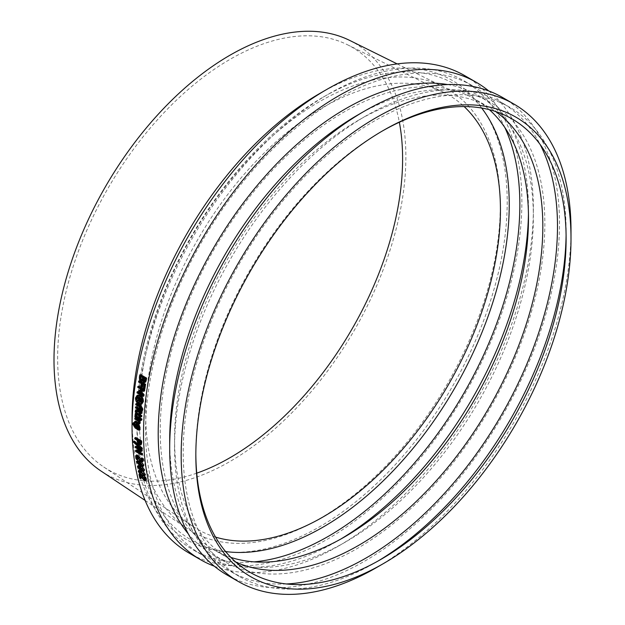 <?xml version="1.0" encoding="UTF-8"?>
<svg xmlns="http://www.w3.org/2000/svg" width="625" height="625" viewBox="0 0 625 625"><rect width="100%" height="100%" fill="white"/><g stroke="black" fill="none" stroke-linecap="round" stroke-linejoin="round"><path stroke-width="0.47" stroke-dasharray="3.12 2.34" d="M138.039 459.242L137.336 458.844L136.484 459.469M142.977 461.352L140.555 460.148L137.648 456.078A275.648 159.148 120 0 0 137.93 458.406M137.648 456.078L136.797 456.687M139.414 458.688L138.562 459.312M140.555 460.148L139.703 460.773M142.375 460.391L141.516 461.016L142.523 459.742L141.82 457.891A275.648 159.148 -60 0 1 141.812 457.844M141.82 457.891L140.961 458.508M142.227 458.719L141.367 459.328M137.336 458.844A275.648 159.148 -60 0 1 136.859 454.852M142.312 448.867A3140.062 2382.156 -165.5 0 1 134.539 441.844A275.648 159.148 -60 0 1 134.5 441.078M134.539 441.844L133.68 442.398M139.953 443.258L140.852 443.297L141.023 442.219A275.648 159.148 -60 0 1 141 441.469L140.133 442.008M141 441.469L138.586 440.078L137.727 440.617M138.586 440.078A275.648 159.148 120 0 0 138.617 440.695L138.648 441.148M141.422 444.234L140.023 444.211L138.648 442.844L137.938 440.453A275.648 159.148 -60 0 1 137.906 439.687L135.656 438.383A275.648 159.148 -60 0 1 135.625 437.477M135.656 438.383L134.789 438.922M137.906 439.687L137.039 440.227M138.602 428.148L139.211 428.492L138.344 428.984M139.211 428.492L139.477 427.477L137.852 425.078L136.289 425.437M135.703 425.234L136.562 424.758L136.305 425.234M140.016 429.852L136 427.531L133.797 423.883L134.023 422.445M137.172 423.812L138.164 424.336M134.727 425.531L136.094 426.695L135.586 424.828L136.055 423.781M136.094 426.695L135.227 427.18M141.844 419.984L141.047 419.531L140.188 419.969M141.047 419.531A275.648 159.148 -60 0 1 141.102 418.5M136.57 415.242L135.883 414.852L135.023 415.281M135.883 414.852L136.258 412.805M140.375 417.438L139.75 417.078A275.648 159.148 -60 0 1 139.836 415.406L136.789 413.781L136.453 414.383M136.469 414.383L136.789 413.781L135.93 414.211M139.836 415.406L138.977 415.836M139.75 417.078L138.883 417.516M141.773 416.523L140.469 415.773A275.648 159.148 120 0 0 140.422 416.664M140.469 415.773L139.609 416.195M139.086 414.031L139.891 414.492A275.648 159.148 -60 0 1 139.93 413.883L140.453 414.188M139.93 413.883L139.188 414.25M139.891 414.492L139.031 414.922M142.391 411.086L141.602 410.625L140.742 411.031M141.602 410.625A275.648 159.148 -60 0 1 141.68 409.586L142.414 410.008M141.68 409.586L142.164 408.727L141.109 406.984A275.648 159.148 120 0 0 141.023 407.961M142.688 409.883L141.992 409.477L141.133 409.875M139.977 405.391L140.555 405.727A275.648 159.148 -60 0 1 140.617 405.109M140.555 405.727L139.703 406.117M140.977 408.516L140.352 408.148A275.648 159.148 -60 0 1 140.477 406.656L136.578 404.398A275.648 159.148 -60 0 1 136.656 403.477M136.578 404.398L135.719 404.789M140.477 406.656L139.617 407.039M140.352 408.148L139.492 408.547M141.109 406.984L140.25 407.375M140.375 401L141.289 400.281A275.648 159.148 -60 0 1 141.352 399.711L140.102 398.992A275.648 159.148 120 0 0 140.047 399.469L140.133 400.352L141.109 400.883L140.25 401.25M141.352 399.711L140.5 400.07M140.102 398.992L139.242 399.344M141.477 401.734L140.586 401.82L139.617 400.219A647.094 1.266 156.8 0 1 137.812 400.984L136.961 401.352M141.68 399.023L141.953 399.18A275.648 159.148 120 0 0 141.898 399.688M138.672 399.602A710.016 20.773 -21.6 0 0 139.523 399.297A275.648 159.148 -60 0 1 139.586 398.695L138.148 397.859A275.648 159.148 -60 0 1 138.242 397.039M138.148 397.859L137.289 398.219M139.586 398.695L138.734 399.055M139.523 399.297L138.672 399.656M137.812 400.984A275.648 159.148 -60 0 1 137.93 399.867M137.117 400.219L137.516 401.117M141.117 403.648L142.914 401.32L140.289 395.836L137.812 395.797M141.805 404.117L139.422 403.828C137.305 402.352 136.281 400.25 136.352 397.531L138 394.953M144.891 388.742L143.328 388.641M142.492 387.203L141.781 386.789A275.648 159.148 -60 0 1 142.297 383.445L139.391 381.766A275.648 159.148 -60 0 1 139.555 380.766M139.391 381.766L138.547 382.055M142.297 383.445L141.453 383.734M141.781 386.789L140.93 387.094M144.172 388.336A275.648 159.148 -60 0 1 144.711 384.836L143.008 383.859A275.648 159.148 120 0 0 142.898 384.57M143.008 383.859L142.164 384.148M144.711 384.836L143.867 385.125M144.938 379L145.781 378.734A275.648 159.148 -60 0 0 145.609 379.703L145.211 380.984L144.367 381.258M145.781 378.734L144.016 377.719L143.172 377.977M144.016 377.719A275.648 159.148 120 0 0 143.891 378.398M142.5 377.594L143.344 377.328A275.648 159.148 -60 0 0 143.141 378.469L142.758 379.703L141.914 379.977M143.344 377.328L141.109 376.039L140.273 376.305M141.109 376.039A275.648 159.148 120 0 0 140.992 376.719M145.703 381.977L144.453 382.117L143.336 380.312L142.469 380.57M142.5 380.586L143.336 380.312L142.602 381.023L141.57 380.836L140.336 379.266L139.492 379.547M140.336 379.266L140.219 376.812A275.648 159.148 -60 0 1 140.609 374.641M143.883 396.031L137.844 392.547L136.992 392.883M144.562 390.992A1647.047 316.211 169.5 0 1 140.938 390.922L140.086 391.242M142.32 390.039A1691.594 330.273 -10.2 0 0 143.781 390.086L138.586 387.078A275.648 159.148 -60 0 1 138.719 386.148M138.586 387.078L137.734 387.391M143.781 390.086L142.938 390.398M141.031 393.328L143.172 394.562A1665.336 1114.047 -148.1 0 1 139.891 390.578A275.648 159.148 -60 0 1 139.977 389.969M139.891 390.578L139.047 390.898M143.172 394.562L142.32 394.891M137.844 392.547A275.648 159.148 -60 0 1 137.977 391.562M140.859 409.969A275.648 159.148 120 0 0 140.852 410.125L136.32 407.516L135.461 407.914M139.5 408.391L140.273 408.836M136.32 407.516A275.648 159.148 -60 0 1 136.391 406.594M136.766 411.93L136.078 411.539L135.219 411.961M136.078 411.539L136.477 409.477M140.57 414.133L139.938 413.766A275.648 159.148 -60 0 1 140.047 412.086L137 410.461L136.141 410.875M137 410.461L136.664 411.062L137 410.461M140.047 412.086L139.188 412.5M139.938 413.766L139.078 414.188M141.984 413.203L140.68 412.445A275.648 159.148 120 0 0 140.617 413.328M140.68 412.445L139.82 412.859M139.547 410.844L140.117 411.172A275.648 159.148 -60 0 1 140.156 410.555M140.117 411.172L139.258 411.578M140.305 418.906A275.648 159.148 120 0 0 140.297 419.031L135.766 416.414L134.906 416.859M135.766 416.414A275.648 159.148 -60 0 1 135.812 415.508L135.922 415.57M138.898 417.289L139.727 417.773M139.859 423.891L135.57 421.93L134.711 422.391M140.203 421.258L138.844 421.422M139.703 420.969L139.914 421.414M138.18 422.523L139.195 422.938L139.562 422.297L139.062 420.594L135.672 418.641A275.648 159.148 -60 0 1 135.711 417.742M135.672 418.641L134.812 419.094M139.062 420.594L138.195 421.047M138.578 423.266L139.562 422.297L138.695 422.758M135.57 421.93A275.648 159.148 -60 0 1 135.594 421.031M142.5 454.391L136.461 450.898L135.602 451.5M142.203 450.898A1340.844 398.438 156.7 0 1 137.641 450.812L138.727 451.438M137.641 450.812L136.781 451.398M140.914 448.945L141.602 449.344M139.438 449.961A1322.414 388.367 -23.3 0 0 141.336 449.984L136.133 446.984A275.648 159.148 -60 0 1 136.07 446.156M136.133 446.984L135.273 447.562M141.336 449.984L140.477 450.562M136.461 450.898A275.648 159.148 -60 0 1 136.375 449.914M142.32 465.258L143.203 464.805L142.438 463.484L138.773 461.367L138.289 462.109M142.367 465.641L143.203 464.805M137.922 462.008L138.773 461.367L138.117 462.055M143.672 466.156L141.039 465.398L137.594 461.562L137.805 460.57M140 461.078L141.609 462.07M143.039 469.961L143.945 469.539L143.156 468.234L139.492 466.117L139.047 466.898M143.109 470.375L143.945 469.539M138.641 466.781L139.492 466.117L138.82 466.82M144.438 470.867L141.82 470.102L138.328 466.297L138.516 465.336M138.898 465.219L142.422 466.922M143.852 474.578L144.781 474.195L143.977 472.906L140.312 470.789L139.914 471.609M143.961 475.039L144.781 474.195M139.469 471.469L140.312 470.789L139.625 471.508M145.312 475.5L142.703 474.727L139.164 470.953L139.32 470.016M139.625 469.906L143.273 471.656M141.359 477.883L140.664 477.484L139.82 478.195M146.258 480.031L143.836 478.828L140.703 474.93A275.648 159.148 120 0 0 141.273 477.492M140.703 474.93L139.867 475.625M142.617 477.43L141.781 478.133M143.836 478.828L142.992 479.539M144.711 478.883L145.578 479.133L145.656 478.539L144.82 476.789A275.648 159.148 -60 0 1 144.812 476.742M144.82 476.789L143.977 477.484M145.281 477.57L144.438 478.266M145.578 479.133L144.742 479.828L145.656 478.539L144.812 479.242M140.664 477.484A275.648 159.148 -60 0 1 139.844 473.758L140.422 474.484M140.703 474.258L141.336 475.102M464.781 75.672A275.648 159.148 -60 0 1 464.781 393.961A275.648 159.148 -60 0 1 189.141 553.109M488.727 90.93A275.648 159.148 -60 0 1 533.359 208.492A275.648 159.148 -60 0 1 338.453 546.086A275.648 159.148 -60 0 1 214.32 566.211M349.641 40.391A248.805 143.648 -60 0 1 354.344 330.203A248.805 143.648 -60 0 1 101.008 471.039M196.75 473.156A243.938 140.836 -60 0 1 103.711 466.977A243.938 140.836 -60 0 1 57.633 358.062A243.938 140.836 -60 0 1 161.164 115.719A243.938 140.836 -60 0 1 347.477 44.758A243.938 140.836 -60 0 1 399.344 122.242M215.562 537.102A250.828 144.812 -60 0 1 193.109 526.539A250.828 144.812 -60 0 1 145.719 414.547A250.828 144.812 -60 0 1 252.18 165.359A250.828 144.812 -60 0 1 443.758 92.398A250.828 144.812 -60 0 1 464.133 106.562M225.617 551.555A263.258 151.992 -60 0 1 136.93 419.625A263.258 151.992 -60 0 1 323.078 97.203A263.258 151.992 -60 0 1 481.68 108.047M136.93 419.625L136.93 425.758A270.766 156.328 -60 0 1 328.391 94.141A270.766 156.328 -60 0 1 463.773 80.727A270.766 156.328 -60 0 1 504.867 127.586M254.133 561.867A270.766 156.328 -60 0 1 193.008 549.711A270.766 156.328 -60 0 1 136.93 425.758M340.727 539.102A270.766 156.328 -60 0 1 337.023 541.281A270.766 156.328 -60 0 1 201.641 554.688A270.766 156.328 -60 0 1 145.555 430.742A270.766 156.328 -60 0 1 263.75 158.25A270.766 156.328 -60 0 1 472.398 85.711A270.766 156.328 -60 0 1 528.484 209.656A270.766 156.328 -60 0 1 528.445 213.953M230.875 557.391A260.398 150.344 -60 0 1 214.148 549.945A260.398 150.344 -60 0 1 160.219 430.742A260.398 150.344 -60 0 1 273.883 168.68A260.398 150.344 -60 0 1 474.547 98.922A260.398 150.344 -60 0 1 489.359 109.68M235.633 561.922A260.398 150.344 -60 0 1 228.5 558.227A260.398 150.344 -60 0 1 174.562 439.023A260.398 150.344 -60 0 1 358.695 120.102A260.398 150.344 -60 0 1 488.898 107.203A260.398 150.344 -60 0 1 495.664 111.539M174.562 439.023L174.562 447.484A270.766 156.328 -60 0 1 366.023 115.867A270.766 156.328 -60 0 1 501.406 102.453A270.766 156.328 -60 0 1 540.164 144.516M286.445 583.969A270.766 156.328 -60 0 1 230.641 571.438A270.766 156.328 -60 0 1 174.562 447.484M377.844 561.141A270.766 156.328 -60 0 1 374.656 563.008A270.766 156.328 -60 0 1 239.273 576.422A270.766 156.328 -60 0 1 183.195 452.469A270.766 156.328 -60 0 1 301.383 179.977A270.766 156.328 -60 0 1 510.039 107.438A270.766 156.328 -60 0 1 566.117 231.391A270.766 156.328 -60 0 1 566.094 235.086M195.836 453.867A261.828 151.164 -60 0 1 195.836 452.469A261.828 151.164 -60 0 1 380.977 131.797A261.828 151.164 -60 0 1 382.188 131.102M195.836 452.469L195.836 455.281M571 230.227A275.648 159.148 -60 0 1 376.086 567.82M502.422 97.406A275.648 159.148 -60 0 1 502.422 415.695A275.648 159.148 -60 0 1 226.773 574.836M357.266 115.289A265.281 153.156 -60 0 1 489.906 102.148A265.281 153.156 -60 0 1 489.906 408.469A265.281 153.156 -60 0 1 224.625 561.625A265.281 153.156 -60 0 1 169.688 440.188M447.625 84.562A265.281 153.156 -60 0 1 478.414 95.516A265.281 153.156 -60 0 1 533.359 216.961A265.281 153.156 -60 0 1 345.781 541.852A265.281 153.156 -60 0 1 213.141 554.992A265.281 153.156 -60 0 1 188.258 533.805M319.625 93.562A265.281 153.156 -60 0 1 507.211 201.859A265.281 153.156 -60 0 1 319.633 526.758A265.281 153.156 -60 0 1 132.047 418.461M139 414.445A255.453 147.484 -60 0 1 247.422 160.656A255.453 147.484 -60 0 1 442.531 86.352A255.453 147.484 -60 0 1 447.359 383.906A255.453 147.484 -60 0 1 187.258 528.508A255.453 147.484 -60 0 1 139 414.445M141.805 461.18L140.953 461.805M142.523 459.742L141.664 460.367M141.023 442.219L140.164 442.766M140.023 444.211L139.164 444.766M137.938 440.453L137.07 440.992M138.648 442.844L137.789 443.398M139.477 427.477L138.617 427.961M137.852 425.078L136.992 425.555M133.797 423.883L132.93 424.359M136 427.531L135.141 428.023M135.586 424.828L134.727 425.312M135.695 426.469L135.055 426.828M135.812 413.766L134.953 414.195M137.68 414.156L136.82 414.586M141.258 407.078L140.406 407.469M142.164 408.727L141.305 409.125M141.289 400.281L140.438 400.641M140.586 401.82L139.727 402.187M145.609 379.703L144.766 379.969M143.141 378.469L142.297 378.742M141.57 380.836L140.727 381.117M144.453 382.117L143.609 382.391M140.219 376.812L139.383 377.078M136.016 410.453L135.156 410.867M137.891 410.836L137.031 411.25M138.508 423.625L137.648 424.094M142.438 463.484L141.586 464.125M140.562 462.203L139.711 462.836M141.039 465.398L140.188 466.055M137.594 461.562L136.734 462.203M143.156 468.234L142.305 468.898M141.281 466.953L140.43 467.617M141.82 470.102L140.969 470.773M138.328 466.297L137.477 466.961M143.977 472.906L143.125 473.586M142.094 471.633L141.25 472.312M142.703 474.727L141.859 475.414M139.164 470.953L138.32 471.633M145.109 479.836L144.273 480.547M135.82 414.234L136.68 413.805M140.148 401.328L141.008 400.961M140.695 403.891L141.562 403.516M137.375 395.914L138.227 395.57M144.188 381.383L145.031 381.109M141.586 380.234L142.43 379.953M136.031 410.898L136.891 410.484M138.477 423.359L139.336 422.898M142.242 465.969L143.102 465.32M137.523 462.063L138.375 461.422M143 470.711L143.852 470.039M138.242 466.828L139.094 466.172M143.867 475.375L144.711 474.688M139.07 471.516L139.914 470.836M103.711 466.977L193.109 526.539M347.477 44.758L443.758 92.398M323.078 97.203L328.391 94.141M472.398 85.711L463.773 80.727M201.641 554.688L193.008 549.711M528.484 218.125L528.484 209.656M344.352 537.047L337.023 541.281M488.898 107.203L474.547 98.922M228.5 558.227L214.148 549.945M358.695 120.102L366.023 115.867M510.039 107.438L501.406 102.453M239.273 576.422L230.641 571.438M566.117 238.688L566.117 231.391M380.977 559.359L374.656 563.008M380.977 131.797L383.414 130.391M489.906 102.148L478.414 95.516M224.625 561.625L213.141 554.992M533.359 216.961L533.359 208.492M345.781 541.852L338.453 546.086M145.133 500.437L187.258 528.508M397.164 63.898L442.531 86.352"/><path stroke-width="0.94" d="M137.18 459.875L136.484 459.469A276.867 159.852 -60 0 1 136 455.469L140.797 460.898L141.516 461.016L141.664 460.367L140.961 458.508A276.867 159.852 -60 0 1 140.961 458.461L141.82 458.953L142.375 460.836L142.117 461.977L140.953 461.805L136.797 456.687A276.867 159.852 120 0 0 137.18 459.875L138.039 459.242A275.648 159.148 120 0 1 137.93 458.406M136 455.469L136.859 454.852L137.711 455.352L141.656 460.273L140.797 460.898L141.516 461.016M140.961 458.461L141.812 457.844L142.68 458.344L143.227 460.211L142.977 461.352L142.117 461.977M142.68 458.344L141.82 458.953M141.656 460.273L142.375 460.391M137.711 455.352L136.859 455.961M141.406 448.664A276.867 159.852 120 0 0 141.453 449.438A3128.656 2374.953 -165.4 0 1 133.68 442.398A276.867 159.852 -60 0 1 133.633 441.633A3152.422 2385.898 14.7 0 0 141.406 448.664L142.266 448.102A275.648 159.148 120 0 0 142.312 448.867L141.453 449.438M142.266 448.102A3163.93 2393.141 14.6 0 1 134.5 441.078L133.633 441.633M139.984 443.844L138.18 442.906L137.75 441.242A276.867 159.852 -60 0 1 137.727 440.617L140.133 442.008A276.867 159.852 120 0 0 140.164 442.766L139.891 443.938M138.617 440.695L139.039 442.359L138.18 442.906M139.039 442.359L140.852 443.297M134.758 438.016L135.625 437.477L141.656 440.961A275.648 159.148 120 0 0 141.727 442.68L141.422 444.234L139.164 444.766L137.789 443.398L137.07 440.992A276.867 159.852 -60 0 1 137.039 440.227L134.789 438.922A276.867 159.852 -60 0 1 134.758 438.016L140.797 441.5A276.867 159.852 120 0 0 140.859 443.219L140.398 444.93L141.07 444.461M141.656 440.961L140.797 441.5M136.305 425.234L136.719 427.055L135.852 427.547L135.703 425.234M136.719 427.055L138.602 428.148M136.289 425.437L135.43 425.914L136.992 425.555L138.617 427.961L138.344 428.984L135.852 427.547M133.953 423.375A276.867 159.852 120 0 0 133.945 423.422L133.953 426.172L135.227 427.18L134.727 425.312L135.195 424.258L136.992 424.617L138.719 426.305L139.156 429.5A276.867 159.852 120 0 0 139.148 430.344L135.141 428.023L132.93 424.359L133.156 422.922L133.953 423.375L134.812 422.906A275.648 159.148 120 0 0 134.812 422.953L133.945 423.422M133.156 422.922L134.023 422.445L134.812 422.906M137.859 424.148L139.586 425.836L140.016 429.016A275.648 159.148 120 0 0 140.016 429.852L139.148 430.344M140.016 429.016L139.156 429.5M139.828 428.852L138.969 429.344M139.586 425.836L138.719 426.305M135.195 424.258L137.172 423.812M134.742 425.727L133.953 426.172M134.812 422.953L134.82 425.688M134.609 423.508L133.75 423.984M140.984 420.43L140.188 419.969A276.867 159.852 -60 0 1 140.234 418.938L141.031 419.398A276.867 159.852 120 0 0 140.984 420.43L141.844 419.984A275.648 159.148 120 0 1 141.891 418.961L141.031 419.398M140.234 418.938L141.102 418.5L141.891 418.961M135.023 415.281L135.398 413.227L139.031 414.922A276.867 159.852 -60 0 1 139.07 414.305L139.703 414.664A276.867 159.852 120 0 0 139.664 415.281L140.961 416.039A276.867 159.852 120 0 0 140.906 416.953L139.609 416.195A276.867 159.852 120 0 0 139.516 417.875L138.883 417.516A276.867 159.852 -60 0 1 138.977 415.836L135.93 414.211L135.711 415.625A276.867 159.852 120 0 0 135.711 415.68L135.023 415.281M135.93 414.211L135.602 414.812L136.453 414.383M136.469 414.383L136.57 415.188A275.648 159.148 120 0 0 136.57 415.242L135.711 415.68M136.57 415.188L135.711 415.625M140.422 416.664A275.648 159.148 120 0 0 140.375 417.438L139.516 417.875M140.453 414.188L140.562 414.25A275.648 159.148 120 0 0 140.523 414.859L141.828 415.609A275.648 159.148 120 0 0 141.773 416.523L140.906 416.953M141.828 415.609L140.961 416.039M140.523 414.859L139.664 415.281M140.562 414.25L139.703 414.664M135.398 413.227L137.383 413.047L139.086 414.031M141.531 411.492L140.742 411.031A276.867 159.852 -60 0 1 140.82 409.984L141.617 410.438A276.867 159.852 120 0 0 141.531 411.492L142.391 411.086A275.648 159.148 120 0 1 142.477 410.039L141.617 410.438M141.133 409.828L141.305 409.125L140.25 407.375A276.867 159.852 120 0 0 140.117 408.906L139.492 408.547A276.867 159.852 -60 0 1 139.617 407.039L135.719 404.789A276.867 159.852 -60 0 1 135.805 403.867L139.703 406.117A276.867 159.852 -60 0 1 139.758 405.492L140.391 405.852A276.867 159.852 120 0 0 140.328 406.477L141.984 409.375L141.836 410.281L141.133 409.875A276.867 159.852 -60 0 1 141.133 409.828L140.82 409.984M139.758 405.492L141.242 405.469A275.648 159.148 120 0 0 141.188 406.094L142.844 408.984L142.688 409.883L141.836 410.281M141.188 406.094L140.328 406.477M141.242 405.469L140.391 405.852M135.805 403.867L136.656 403.477L139.977 405.391M141.023 407.961A275.648 159.148 120 0 0 140.977 408.516L140.117 408.906M140.375 401L139.781 401.258L139.188 399.836A276.867 159.852 -60 0 1 139.242 399.344L140.5 400.07A276.867 159.852 120 0 0 140.438 400.641L139.781 401.258L140.25 401.25M140.047 399.469L140.133 400.352L139.281 400.711M140.133 400.352L140.633 400.891M138.766 400.578L136.961 401.352A276.867 159.852 -60 0 1 137.078 400.234A709.32 19.586 -21.7 0 0 138.672 399.656A276.867 159.852 -60 0 1 138.734 399.055L137.289 398.219A276.867 159.852 -60 0 1 137.383 397.391L141.102 399.531A276.867 159.852 120 0 0 140.945 400.922L140.617 402.102L139.727 402.187L138.766 400.578L138.008 400.906M141.898 399.688A275.648 159.148 120 0 0 141.797 400.562L141.477 401.734L139.727 402.187M141.477 401.734L140.586 401.82L141.477 401.734M141.766 399.258L141.102 399.531M137.383 397.391L138.242 397.039L141.68 399.023M138.672 399.602A710.016 20.773 -21.6 0 1 137.93 399.867L137.078 400.234M138.625 403.633L135.945 398.148L137.375 395.914L139.43 396.18L142.055 401.68L140.695 403.891L138.625 403.633M137.812 395.797L136.805 397.789L137.117 400.219M137.516 401.117L139.477 403.258L141.117 403.648M142.508 401.938L140.945 404.5L138.57 404.203C136.445 402.727 135.422 400.625 135.5 397.891L137.156 395.297L139.5 395.602C141.602 397.086 142.602 399.195 142.508 401.938M137.156 395.297L140.359 395.258C142.453 396.742 143.461 398.852 143.359 401.578L141.805 404.117L140.945 404.5M144.039 389.047L143.328 388.641A276.867 159.852 -60 0 1 143.867 385.125L142.164 384.148A276.867 159.852 120 0 0 141.648 387.508L140.93 387.094A276.867 159.852 -60 0 1 141.453 383.734L138.547 382.055A276.867 159.852 -60 0 1 138.711 381.047L144.742 384.539A276.867 159.852 120 0 0 144.039 389.047L144.891 388.742A275.648 159.148 120 0 1 145.586 384.25L144.742 384.539M138.711 381.047L139.555 380.766L145.586 384.25M142.898 384.57A275.648 159.148 120 0 0 142.492 387.203L141.648 387.508M143.891 378.398A275.648 159.148 120 0 0 143.812 378.859L143.812 380.133L144.516 381L143.672 381.281L142.969 380.406L142.969 379.125A276.867 159.852 -60 0 1 143.172 377.977L144.938 379A276.867 159.852 120 0 0 144.766 379.969L144.367 381.258L143.672 381.281L144.367 381.258M144.516 381L145.211 380.984M140.992 376.719A275.648 159.148 120 0 0 140.969 376.859L140.922 378.719L141.711 379.773L140.867 380.047L140.078 378.992L140.125 377.125A276.867 159.852 -60 0 1 140.273 376.305L142.5 377.594A276.867 159.852 120 0 0 142.297 378.742L141.914 379.977L140.867 380.047L141.914 379.977M140.922 378.719L140.078 378.992M142.469 380.57L141.758 381.305L140.727 381.117L139.492 379.547L139.383 377.078A276.867 159.852 -60 0 1 139.766 374.898L145.805 378.383A276.867 159.852 120 0 0 145.445 380.398L144.453 382.562L145.703 381.977L143.609 382.391L142.469 380.57M139.766 374.898L140.609 374.641L146.648 378.125A275.648 159.148 120 0 0 146.289 380.133L145.703 381.977M146.648 378.125L145.805 378.383M143.031 396.367L136.992 392.883A276.867 159.852 -60 0 1 137.125 391.891L142.32 394.891A1660.43 1111.68 -147.9 0 1 139.047 390.898A276.867 159.852 -60 0 1 139.125 390.297A1686.578 327.32 -10.2 0 0 142.938 390.398L137.734 387.391A276.867 159.852 -60 0 1 137.867 386.461L143.906 389.945A276.867 159.852 120 0 0 143.711 391.312A1642.227 313.336 169.5 0 1 140.086 391.242A1735.398 1154.797 31.4 0 0 143.211 394.992A276.867 159.852 120 0 0 143.031 396.367L143.883 396.031A275.648 159.148 120 0 1 144.062 394.656L143.211 394.992M141.227 391.266A1740.633 1157.328 31.3 0 0 144.062 394.656M137.867 386.461L138.719 386.148L144.758 389.641A275.648 159.148 120 0 0 144.562 390.992L143.711 391.312M144.758 389.641L143.906 389.945M142.32 390.039A1691.594 330.273 -10.2 0 1 139.977 389.969L139.125 390.297M137.125 391.891L137.977 391.562L141.031 393.328M139.992 410.531L135.461 407.914A276.867 159.852 -60 0 1 135.531 406.992L140.062 409.609A276.867 159.852 120 0 0 139.992 410.531L140.812 410.148M140.273 408.836L140.922 409.211A275.648 159.148 120 0 0 140.859 409.969M140.922 409.211L140.062 409.609M135.531 406.992L136.391 406.594L139.5 408.391M135.219 411.961L135.625 409.891L139.258 411.578A276.867 159.852 -60 0 1 139.297 410.961L139.93 411.32A276.867 159.852 120 0 0 139.883 411.945L141.188 412.695A276.867 159.852 120 0 0 141.125 413.617L139.82 412.859A276.867 159.852 120 0 0 139.711 414.547L139.078 414.188A276.867 159.852 -60 0 1 139.188 412.5L136.141 410.875L135.906 412.297A276.867 159.852 120 0 0 135.898 412.352L135.219 411.961M136.141 410.875L135.805 411.484L136.664 411.062L136.766 411.883A275.648 159.148 120 0 0 136.766 411.93L135.898 412.352M136.766 411.883L135.906 412.297M137 410.461L136.664 411.062M140.617 413.328A275.648 159.148 120 0 0 140.57 414.133L139.711 414.547M140.781 411.055A275.648 159.148 120 0 0 140.742 411.531L142.047 412.281A275.648 159.148 120 0 0 141.984 413.203L141.125 413.617M142.047 412.281L141.188 412.695M140.742 411.531L139.883 411.945M140.75 410.938L139.93 411.32M139.297 410.961L140.75 410.891M135.625 409.891L137.602 409.719L139.547 410.844M139.438 419.477L134.906 416.859A276.867 159.852 -60 0 1 134.953 415.953L139.484 418.562A276.867 159.852 120 0 0 139.438 419.477L140.234 419.062M139.727 417.773L140.344 418.125A275.648 159.148 120 0 0 140.305 418.906M140.344 418.125L139.484 418.562M135.922 415.57L138.898 417.289M135.602 415.617L134.953 415.953M137.648 424.094L134.711 422.391A276.867 159.852 -60 0 1 134.734 421.492L138.336 423.398L138.695 422.758L138.195 421.047L134.812 419.094A276.867 159.852 -60 0 1 134.852 418.188L139.383 420.805A276.867 159.852 120 0 0 139.344 421.711L138.844 421.422L139.414 423.406L138.992 424.359L137.648 424.094M138.578 423.266L138.695 422.758M139.703 420.969L140.273 422.953L138.992 424.359M134.852 418.188L135.711 417.742L140.242 420.359A275.648 159.148 120 0 0 140.203 421.258L139.344 421.711M140.242 420.359L139.383 420.805M134.734 421.492L135.594 421.031L139.195 422.938M141.641 454.984L135.602 451.5A276.867 159.852 -60 0 1 135.516 450.508A1319.023 385.477 -23.4 0 0 140.477 450.562L135.273 447.562A276.867 159.852 -60 0 1 135.211 446.727L141.25 450.219A276.867 159.852 120 0 0 141.344 451.477A1337.367 395.492 156.7 0 1 136.781 451.398L141.562 454.164A276.867 159.852 120 0 0 141.641 454.984L142.5 454.391A275.648 159.148 120 0 1 142.422 453.57L141.562 454.164M138.727 451.438L142.422 453.57M141.602 449.344L142.109 449.641A275.648 159.148 120 0 0 142.203 450.898L141.344 451.477M142.109 449.641L141.25 450.219M135.211 446.727L136.07 446.156L140.914 448.945M139.438 449.961A1322.414 388.367 -23.3 0 1 136.375 449.914L135.516 450.508M138.18 463.898L137.406 462.594L137.922 462.008L141.586 464.125L142.352 465.445L141.867 466.023L138.18 463.898L139.031 463.25L142.719 465.375M138.258 461.945L139.031 463.25M142.352 465.445L141.867 466.023L142.367 465.641M138.117 462.055L137.406 462.594L137.922 462.008M143.023 465.836L142.812 466.812L140.188 466.055L136.734 462.203L136.953 461.211L139.594 461.961L143.023 465.836L143.875 465.188L142.812 466.812M141.609 462.07L143.875 465.188M136.953 461.211L137.805 460.57L140 461.078M138.945 468.641L138.148 467.344L138.641 466.781L142.305 468.898L143.094 470.203L142.625 470.766L138.945 468.641L139.789 467.969L143.477 470.094M139 466.688L139.789 467.969M143.094 470.203L142.625 470.766L143.109 470.375M138.82 466.82L138.148 467.344L138.641 466.781M143.766 470.594L143.586 471.539L140.969 470.773L137.477 466.961L137.664 465.992L140.289 466.758L143.766 470.594L144.617 469.93L143.586 471.539M142.422 466.922L144.617 469.93M137.664 465.992L138.898 465.219M139.805 473.297L138.992 472.023L139.469 471.469L143.125 473.586L143.938 474.875L143.492 475.422L141.688 474.578L139.805 473.297L140.648 472.609L144.336 474.734M139.836 471.336L140.648 472.609M143.938 474.875L143.492 475.422L143.961 475.039M139.625 471.508L138.992 472.023L139.469 471.469M144.609 475.266L144.461 476.188L141.859 475.414L138.32 471.633L138.477 470.695L141.094 471.469L144.609 475.266L145.453 474.578L144.461 476.188M143.273 471.656L145.453 474.578M138.477 470.695L139.625 469.906M140.523 478.602L139.82 478.195A276.867 159.852 -60 0 1 139 474.453L144.039 479.703L144.734 479.844L144.812 479.242L143.977 477.484A276.867 159.852 -60 0 1 143.969 477.438L144.828 477.938L145.523 479.703L145.414 480.742L144.273 480.547L139.867 475.625A276.867 159.852 120 0 0 140.523 478.602L141.359 477.883A275.648 159.148 120 0 1 141.273 477.492M144.742 479.828L144.812 479.242M143.969 477.438L144.812 476.742L145.672 477.242L146.367 479L146.258 480.031L145.414 480.742M145.672 477.242L144.828 477.938M141.336 475.102L144.883 478.992M140.422 474.484L139.859 474.953M139.695 473.883L139 474.453M214.32 566.211A275.648 159.148 -60 0 1 200.625 559.742L189.141 553.109A275.648 159.148 -60 0 1 132.047 426.922A275.648 159.148 -60 0 1 326.961 89.328A275.648 159.148 -60 0 1 464.781 75.672L476.273 82.305A275.648 159.148 -60 0 1 488.727 90.93M200.625 559.742A275.648 159.148 -60 0 1 143.539 433.555A275.648 159.148 -60 0 1 263.859 156.156A275.648 159.148 -60 0 1 476.273 82.305M145.133 500.437L101.008 471.039A248.805 143.648 -60 0 1 54 359.945A248.805 143.648 -60 0 1 159.609 112.766A248.805 143.648 -60 0 1 349.641 40.391L397.164 63.898M399.344 122.242A243.938 140.836 -60 0 1 196.75 473.156M464.133 106.562A250.828 144.812 -60 0 1 448.492 384.555A250.828 144.812 -60 0 1 215.562 537.102M481.68 108.047A263.258 151.992 -60 0 1 454.711 388.148A263.258 151.992 -60 0 1 225.617 551.555M504.867 127.586A270.766 156.328 -60 0 1 463.773 393.383A270.766 156.328 -60 0 1 254.133 561.867M528.445 213.953A270.766 156.328 -60 0 1 340.727 539.102M489.359 109.68A260.398 150.344 -60 0 1 528.484 218.125A260.398 150.344 -60 0 1 344.352 537.047A260.398 150.344 -60 0 1 230.875 557.391M495.664 111.539A260.398 150.344 -60 0 1 488.898 407.883A260.398 150.344 -60 0 1 235.633 561.922M540.164 144.516A270.766 156.328 -60 0 1 501.414 415.109A270.766 156.328 -60 0 1 286.445 583.969M566.094 235.086A270.766 156.328 -60 0 1 377.844 561.141M382.188 131.102A261.828 151.164 -60 0 1 566.117 238.688A261.828 151.164 -60 0 1 380.977 559.359A261.828 151.164 -60 0 1 195.836 453.867M195.836 455.281A265.281 153.156 -60 0 1 383.414 130.391A265.281 153.156 -60 0 1 571 238.688A265.281 153.156 -60 0 1 383.422 563.586A265.281 153.156 -60 0 1 195.836 455.281M383.422 563.586L376.086 567.82A275.648 159.148 -60 0 1 238.266 581.469A275.648 159.148 -60 0 1 181.172 455.281A275.648 159.148 -60 0 1 301.492 177.883A275.648 159.148 -60 0 1 513.906 104.039A275.648 159.148 -60 0 1 571 230.227L571 238.688M238.266 581.469L226.773 574.836A275.648 159.148 -60 0 1 169.688 448.648A275.648 159.148 -60 0 1 364.594 111.055A275.648 159.148 -60 0 1 502.422 97.406L513.906 104.039M364.594 111.055L357.266 115.289A265.281 153.156 -60 0 0 169.688 440.188L169.688 448.648M188.258 533.805A265.281 153.156 -60 0 1 158.195 433.555A265.281 153.156 -60 0 1 256.102 186.781A265.281 153.156 -60 0 1 447.625 84.562M326.961 89.328L319.625 93.562A265.281 153.156 -60 0 0 132.047 418.461L132.047 426.922M143.227 460.211L142.375 460.836M139.344 457.758L138.492 458.375M139.953 443.258L139.094 443.805M138.258 440.922L137.75 441.242M141.727 442.68L140.859 443.219M140.164 427.727L139.297 428.211M137.805 424.18L136.992 424.617M134.477 424.344L133.617 424.828M137.383 413.047L136.523 413.469M142.844 408.984L141.984 409.375M141.344 406.18L140.484 406.57M139.711 399.617L139.188 399.836M141.797 400.562L140.945 400.922M143.812 380.133L142.969 380.406M143.812 378.859L142.969 379.125M140.969 376.859L140.125 377.125M146.289 380.133L145.445 380.398M137.602 409.719L136.742 410.133M140.273 422.953L139.414 423.406M138.18 422.523L137.312 422.984M140.359 461.398L139.594 461.961M140.781 466.375L140.289 466.758M141.555 471.094L141.094 471.469M146.367 479L145.523 479.703M144.773 479.086L144.039 479.703M142.469 476.555L141.625 477.258M140.375 402.305L141.234 401.938M141.758 381.305L142.602 381.023"/></g></svg>
